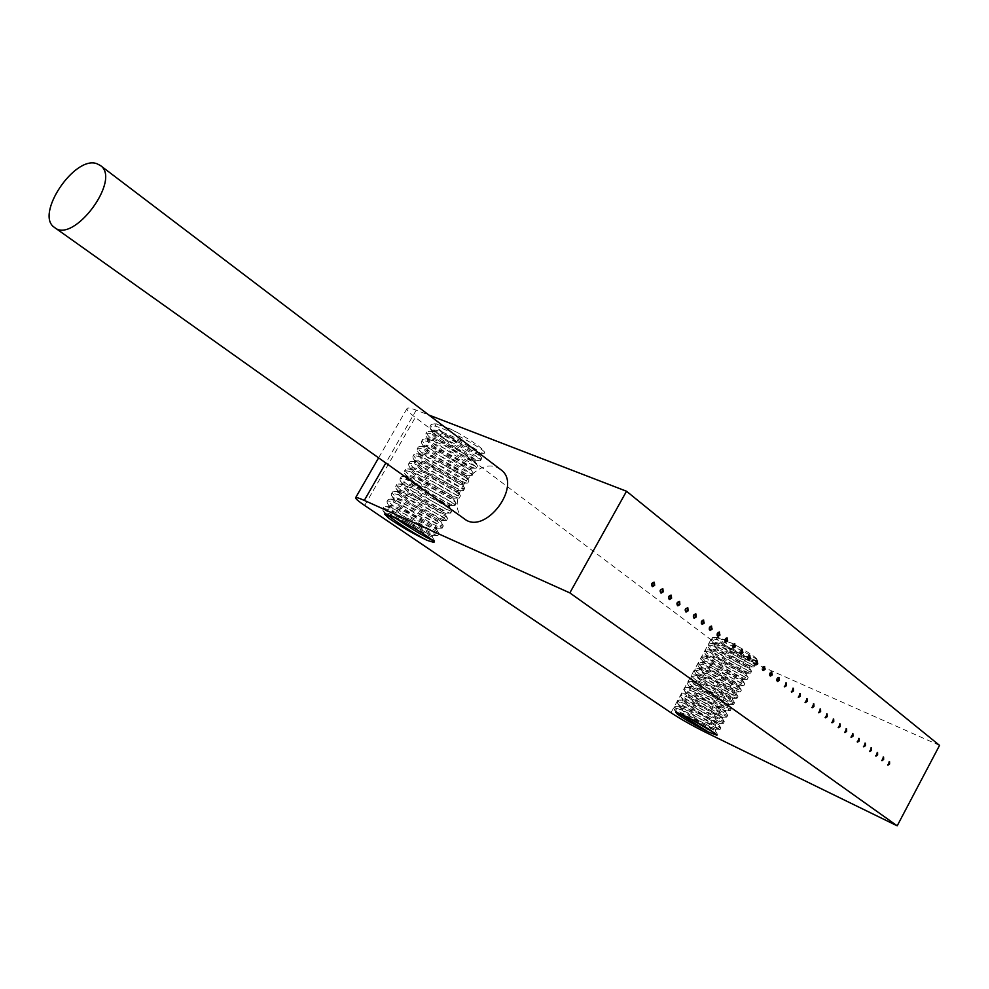 <?xml version="1.0" encoding="UTF-8"?>
<svg xmlns="http://www.w3.org/2000/svg" width="989" height="989" viewBox="0 0 989 989"><rect width="100%" height="100%" fill="white"/><g stroke="black" fill="none" stroke-linecap="round" stroke-linejoin="round"><path stroke-width="0.74" stroke-dasharray="4.95 3.71" d="M939.55 745.385L745.273 659.144C731.885 652.95 720.425 646.46 710.893 639.66L415.306 417.445C409.075 412.71 406.331 409.706 407.072 408.432C407.913 407.567 410.967 408.136 416.233 410.138L428.843 415.009M450.403 437.361C443.591 433.046 439.029 429.609 436.742 427.038C434.579 424.788 434.591 423.749 436.779 423.91C440.773 424.491 447.72 427.409 457.623 432.675C475.511 442.973 484.561 449.81 484.758 453.172L483.473 453.321C476.265 451.886 465.25 446.571 450.403 437.361C464.237 446.62 473.818 451.924 479.121 453.283L479.752 453.209C483.374 451.652 435.073 425.455 432.564 430.87L432.91 433.034C436.866 440.513 470.517 460.726 474.93 460.738L475.511 460.676C479.047 459.23 430.709 433.046 428.274 438.337L428.608 440.402C432.49 447.77 466.499 468.18 470.715 468.193L471.259 468.143C474.732 466.833 426.358 440.637 423.997 445.816L424.306 447.782C428.113 455.027 462.469 475.647 466.511 475.66L467.006 475.61C470.405 474.436 421.994 448.24 419.707 453.296L420.004 455.175C423.737 462.296 458.439 483.114 462.296 483.127L462.741 483.102C466.079 482.051 417.618 455.855 415.405 460.775L415.689 462.58C419.348 469.565 454.396 490.593 458.068 490.606L458.476 490.593C461.739 489.666 413.254 463.482 411.103 468.279L411.375 469.985C414.947 476.834 450.366 498.085 453.84 498.097L454.211 498.085C457.4 497.294 408.865 471.11 406.8 475.783L407.06 477.403C410.559 484.116 446.323 505.577 449.599 505.602L449.933 505.589C453.061 504.934 404.501 478.75 402.498 483.3L402.733 484.845C406.145 491.409 442.281 513.081 445.359 513.106L445.656 513.106C448.697 512.562 400.1 486.403 398.184 490.816L398.406 492.275C401.744 498.703 438.238 520.597 441.106 520.622L441.378 520.634C444.345 520.226 395.711 494.055 393.869 498.345L394.079 499.729C397.331 506.009 434.183 528.114 436.854 528.151L437.089 528.163C439.994 527.879 391.323 501.72 389.542 505.886L389.74 507.196C392.905 513.316 430.128 535.642 432.601 535.679L432.799 535.704C435.617 535.543 386.922 509.384 385.216 513.427L385.401 514.663M385.772 514.243L386.069 514.255C393.857 514.54 432.502 535.556 432.168 536.718L432.156 536.817C431.6 538.214 384.993 509.928 388.9 506.998L390.47 506.689C398.419 506.961 436.681 527.792 436.458 529.152L436.458 529.276C435.803 530.809 389.233 502.523 393.226 499.457L394.871 499.136C402.98 499.396 440.847 520.053 440.735 521.599L440.735 521.747C440.031 523.404 393.486 495.118 397.541 491.929L399.272 491.582C407.542 491.83 445.013 512.314 445.025 514.057L445.025 514.218C444.234 516.011 397.726 487.725 401.855 484.412L403.673 484.029C412.079 484.276 449.179 504.588 449.29 506.504L449.303 506.702C448.437 508.63 401.954 480.333 406.17 476.896L408.061 476.5C416.629 476.735 453.333 496.861 453.568 498.963L453.58 499.198C452.641 501.25 406.195 472.965 410.472 469.392L412.45 468.971C421.153 469.206 457.487 489.147 457.833 491.434L457.845 491.694C456.831 493.87 410.423 465.584 414.774 461.888L416.839 461.443C425.69 461.678 461.64 481.445 462.086 483.905L462.11 484.202C461.035 486.514 414.651 458.216 419.064 454.396L421.215 453.926C430.215 454.161 465.782 473.743 466.351 476.389L466.375 476.723C465.213 479.158 418.866 450.86 423.354 446.917L425.604 446.422C434.727 446.645 469.923 466.066 470.603 468.873L470.628 469.243C469.404 471.802 423.082 443.505 427.644 439.437L429.98 438.918C439.24 439.153 474.052 458.377 474.844 461.356L474.881 461.776C473.583 464.471 427.297 436.174 431.933 431.97L434.369 431.427C443.74 431.649 478.194 450.712 479.084 453.852L479.133 454.31C478.243 456.683 441.873 435.58 436.742 427.038M677.885 712.871C686.403 714.787 716.024 730.512 715.257 730.723C714.8 731.403 675.759 708.421 678.973 706.505L680.036 706.319C686.119 706.505 719.411 723.985 718.682 724.405L718.657 724.43C718.187 725.184 679.146 702.227 682.41 700.212L683.51 700.027C689.716 700.2 722.736 717.532 722.094 718.088L722.081 718.125C721.55 718.966 682.534 696.033 685.834 693.932L686.996 693.722C693.314 693.895 726.062 711.079 725.518 711.771L725.493 711.82C724.925 712.76 685.909 689.84 689.259 687.664L690.47 687.429C696.899 687.59 729.388 704.638 728.93 705.466L728.905 705.528C728.287 706.554 689.284 683.671 692.683 681.384L693.944 681.149C700.484 681.297 732.713 698.197 732.342 699.161L732.33 699.235C731.65 700.348 692.659 677.49 696.108 675.128L697.418 674.869C704.069 675.005 736.039 691.768 735.742 692.869L735.729 692.955C735.012 694.154 696.033 671.321 699.52 668.861L700.892 668.589C707.654 668.725 739.352 685.34 739.154 686.564L739.142 686.675C738.363 687.961 699.396 665.152 702.932 662.605L704.353 662.321C711.227 662.445 742.677 678.924 742.554 680.271L742.541 680.407C741.725 681.78 702.759 658.983 706.344 656.362L707.827 656.053C714.8 656.164 745.978 672.508 745.953 673.991L745.941 674.139C745.076 675.598 706.121 652.839 709.756 650.119L711.289 649.798C718.373 649.897 749.291 666.104 749.341 667.711L749.341 667.872C748.426 669.429 709.472 646.67 713.156 643.876L714.75 643.542C721.933 643.641 752.604 659.7 752.74 661.431L752.728 661.616C752.048 663.137 717.754 643.604 716.506 638.498L717.05 637.299C720.882 637.992 727.953 641.082 738.251 646.596C751.146 653.927 757.562 658.538 757.487 660.417L756.61 660.59C749.39 658.649 739.129 653.63 725.827 645.557L716.506 638.498M725.827 645.557C738.87 654.1 747.894 659.144 752.913 660.701L753.235 660.689C755.992 660.009 715.467 639.129 713.662 642.961L713.848 644.272C716.642 649.686 746.646 666.945 749.551 666.957L749.835 666.945C752.555 666.351 712.018 645.458 710.263 649.192L710.436 650.465C713.156 655.769 743.407 673.2 746.176 673.212L746.448 673.212C749.106 672.705 708.557 651.788 706.851 655.435L707.011 656.647C709.682 661.864 740.168 679.455 742.801 679.468L743.048 679.48C745.657 679.06 705.108 658.118 703.439 661.69L703.599 662.853C706.195 667.971 736.929 685.711 739.413 685.748L739.636 685.748C742.207 685.426 701.646 664.46 700.027 667.946L700.175 669.046C702.709 674.065 733.677 691.979 736.039 692.016L736.236 692.028C738.758 691.793 698.185 670.802 696.615 674.201L696.751 675.252C699.223 680.185 730.438 698.246 732.651 698.296L732.824 698.308C735.297 698.16 694.723 677.156 693.19 680.469L693.326 681.47C695.737 686.292 727.187 704.527 729.252 704.588L729.412 704.601C731.835 704.539 691.249 683.51 689.766 686.737L689.889 687.689C692.238 692.411 723.936 710.819 725.864 710.881L726 710.893C728.386 710.93 687.775 689.877 686.341 693.005L686.453 693.919C688.74 698.531 720.684 717.099 722.465 717.173L722.588 717.198C724.912 717.309 684.301 696.244 682.917 699.285L683.028 700.163C685.241 704.663 717.421 723.392 719.052 723.478L719.164 723.503C721.451 723.713 680.815 702.61 679.48 705.577L679.579 706.406C681.742 710.794 714.169 729.697 715.653 729.783L715.739 729.808C717.977 730.117 677.341 708.989 676.056 711.87L676.142 712.649M386.823 514.441L382.879 510.386L382.681 509.063C384.536 504.501 441.292 535.272 437.818 535.679L437.509 535.667C434.097 535.605 390.742 509.78 387.231 502.931L387.008 501.522C388.961 496.812 445.668 527.594 442.108 528.138L441.762 528.138C438.102 528.077 395.18 502.511 391.557 495.477L391.335 493.981C393.362 489.135 450.044 519.905 446.385 520.622L446.002 520.622C442.108 520.56 399.605 495.242 395.897 488.034L395.649 486.464C397.776 481.458 454.396 512.24 450.663 513.093L450.242 513.118C446.113 513.056 404.031 487.973 400.224 480.617L399.964 478.936C402.177 473.793 458.76 504.575 454.94 505.589L454.47 505.614C450.106 505.552 408.457 480.728 404.55 473.187L404.278 471.432C406.566 466.128 463.112 496.911 459.217 498.085L458.686 498.11C454.112 498.06 412.87 473.471 408.877 465.782L408.581 463.928C410.967 458.476 467.463 489.283 463.482 490.581L462.901 490.631C458.092 490.581 417.271 466.239 413.192 458.377L412.883 456.436C415.343 450.836 471.802 481.631 467.735 483.089L467.105 483.151C462.086 483.102 421.673 459.007 417.506 450.996L417.185 448.944C419.719 443.208 476.142 474.003 472 475.61L471.308 475.684C466.066 475.635 426.074 451.775 421.809 443.616L421.475 441.465C424.108 435.58 480.481 466.388 476.241 468.143L475.499 468.217C470.059 468.168 430.462 444.556 426.111 436.248L425.764 433.998C428.472 427.965 484.808 458.772 480.493 460.676L479.69 460.775C474.04 460.726 434.851 437.336 430.413 428.892L430.042 426.531C432.848 420.35 489.135 451.169 484.734 453.222L484.647 453.283M457.623 432.675C446.941 427.421 439.054 424.491 433.948 423.873L431.216 424.479C425.913 429.3 479.937 462.061 481.655 458.624L481.606 458.006C480.382 454.05 440.056 431.612 429.56 431.365L426.939 431.933C421.71 436.606 475.783 469.379 477.415 466.091L477.366 465.522C476.265 461.764 435.506 439.116 425.171 438.869L422.649 439.413C417.506 443.937 471.605 476.698 473.162 473.558L473.125 473.051C472.149 469.478 430.957 446.62 420.77 446.373L418.359 446.892C413.291 451.268 467.451 484.029 468.91 481.037L468.873 480.58C468.032 477.217 426.383 454.136 416.369 453.889L414.07 454.371C409.087 458.599 463.26 491.36 464.657 488.529L464.62 488.109C463.903 484.944 421.821 461.653 411.968 461.406L409.767 461.863C404.872 465.955 459.094 498.703 460.38 496.021L460.355 495.65C459.774 492.683 417.247 469.194 407.567 468.934L405.465 469.367C400.644 473.298 454.903 506.059 456.114 503.525L456.09 503.203C455.645 500.446 412.66 476.735 403.166 476.475L401.151 476.871C396.428 480.666 450.712 513.415 451.849 511.029L451.825 510.744C451.503 508.198 408.086 484.276 398.752 484.017L396.836 484.387C392.188 488.034 446.534 520.795 447.56 518.545L447.56 518.298C447.362 515.974 403.487 491.83 394.339 491.558L392.522 491.916C387.96 495.402 442.33 528.163 443.282 526.074L443.282 525.864C443.22 523.75 398.888 499.396 389.938 499.124L388.195 499.445C383.72 502.795 438.127 535.543 438.992 533.603L438.992 533.43C439.067 531.538 394.29 506.974 385.512 506.677L383.868 506.986C383.25 508.445 387.082 512.129 395.377 518.051M432.601 540.439L434.703 540.995L421.944 532.886M678.058 712.921L673.892 708.297C675.289 705.07 722.65 729.907 719.905 729.746L719.757 729.721C717.581 729.598 679.777 707.741 677.428 702.882L677.329 702.005C678.775 698.679 726.124 723.491 723.33 723.429L723.157 723.416C720.808 723.305 683.288 701.634 680.865 696.639L680.753 695.724C682.262 692.288 729.598 717.074 726.742 717.124L726.556 717.112C724.022 717.013 686.799 695.527 684.301 690.421L684.178 689.444C685.748 685.909 733.072 710.671 730.166 710.831L729.944 710.807C727.249 710.72 690.31 689.432 687.738 684.19L687.615 683.176C689.222 679.542 736.533 704.267 733.578 704.527L733.331 704.527C730.463 704.44 693.808 683.337 691.163 677.984L691.027 676.909C692.708 673.175 739.995 697.875 736.978 698.246L736.718 698.234C733.69 698.16 697.319 677.255 694.599 671.778L694.451 670.641C696.182 666.809 743.456 691.484 740.39 691.954L740.093 691.954C736.904 691.892 700.818 671.172 698.024 665.572L697.863 664.385C699.656 660.454 746.918 685.105 743.79 685.674L743.468 685.686C740.118 685.624 704.304 665.09 701.448 659.379L701.275 658.142C703.117 654.1 750.379 678.738 747.202 679.406L746.843 679.418C743.332 679.369 707.803 659.02 704.86 653.197L704.687 651.899C706.579 647.758 753.828 672.359 750.602 673.138L750.206 673.15C746.534 673.113 711.289 652.95 708.285 647.016L708.099 645.656C710.053 641.428 757.277 665.993 753.989 666.87L753.569 666.895C749.749 666.858 714.775 646.88 711.697 640.835L711.499 639.413C713.502 635.086 760.726 659.626 757.389 660.615L756.61 660.59M738.251 646.596C727.175 641.119 719.164 638.041 714.206 637.336L712.439 637.707C708.211 640.872 753.692 667.204 754.928 665.152L754.928 664.892C754.595 662.618 718.706 643.691 710.732 643.592L709.039 643.938C704.873 647.016 750.367 673.361 751.529 671.42L751.529 671.185C751.294 669.046 715.121 649.958 707.259 649.847L705.627 650.181C701.51 653.148 747.016 679.53 748.129 677.688L748.141 677.477C748.005 675.487 711.511 656.226 703.785 656.115L702.215 656.424C698.16 659.292 743.666 685.686 744.729 683.955L744.742 683.77C744.705 681.928 707.914 662.506 700.311 662.383L698.803 662.667C694.797 665.436 740.328 691.867 741.33 690.235L741.342 690.075C741.404 688.381 704.304 668.787 696.837 668.651L695.391 668.923C691.435 671.58 736.978 698.049 737.918 696.516L737.93 696.38C738.091 694.822 700.694 675.067 693.351 674.931L691.966 675.178C688.072 677.749 733.628 704.23 734.518 702.796L734.53 702.684C734.79 701.288 697.084 681.359 689.877 681.211L688.554 681.446C684.709 683.906 730.265 710.423 731.106 709.101L731.118 708.989C731.477 707.753 693.462 687.664 686.391 687.491L685.13 687.714C681.334 690.075 726.903 716.617 727.681 715.393L727.706 715.307C728.164 714.231 689.84 693.957 682.904 693.784L681.693 693.994C677.972 696.256 723.552 722.823 724.269 721.698L724.282 721.624C724.85 720.709 686.218 700.274 679.418 700.088L678.269 700.274C674.585 702.425 720.177 729.017 720.845 728.003L720.87 727.953C721.525 727.187 682.583 706.579 675.932 706.381L674.832 706.566C674.461 707.877 678.788 711.487 687.837 717.384M715.331 733.43L709.793 729.672M881.706 760.417L883.239 757.018M875.685 755.856L877.231 752.431M863.459 746.584L865.016 743.122M850.96 737.114L852.543 733.603M838.215 727.447L839.809 723.886M825.185 717.569L826.792 713.971M811.87 707.481L813.502 703.822M798.259 697.158L799.903 693.462M784.339 686.613L786.008 682.855M770.11 675.821L769.232 675.042L769.454 673.311L770.555 671.927L771.791 672.013M755.559 664.781L754.656 664.002L754.879 662.247L756.004 660.837L757.253 660.936M740.662 653.494L739.76 652.691L739.97 650.91L741.095 649.501L742.38 649.588M725.432 641.948L724.492 641.132L724.702 639.327L725.852 637.893L727.162 637.979M709.83 630.117L708.878 629.288L709.076 627.459L710.25 626.012L711.573 626.099M693.858 618.001L693.524 617.94C692.411 615.875 692.992 614.453 695.279 613.699L695.613 613.922M677.49 605.602L677.156 605.54C676.006 603.438 676.6 602.004 678.924 601.238L679.27 601.46M660.726 592.881L660.392 592.819C659.206 590.693 659.799 589.246 662.173 588.467L662.519 588.69M652.184 586.415L651.862 586.353C650.651 584.202 651.244 582.744 653.642 581.965L653.989 582.187M669.157 599.285L668.824 599.223C667.662 597.109 668.255 595.662 670.604 594.884L670.95 595.118M685.723 611.832L685.389 611.771C684.264 609.694 684.845 608.272 687.157 607.506L687.491 607.728M701.881 624.096L700.929 623.255L701.127 621.426L702.301 619.967L703.649 620.041M717.668 636.063L716.741 635.247L716.938 633.43L718.101 631.983L719.411 632.07M733.096 647.758L732.169 646.942L732.379 645.149L733.517 643.728L734.815 643.814M748.154 659.169L747.251 658.377L747.461 656.609L748.586 655.2L749.86 655.287M762.878 670.332L761.987 669.553L762.21 667.81L763.323 666.413L764.571 666.512M777.267 681.248L776.39 680.481L776.612 678.751L777.713 677.378L778.936 677.465M791.336 691.917L792.993 688.183M805.095 702.351L806.74 698.667M818.558 712.55L820.178 708.928M831.737 722.539L833.344 718.954M844.618 732.305L846.213 728.769M857.24 741.874L858.811 738.387M869.603 751.244L871.161 747.795M887.665 764.942L889.198 761.555M500.422 469.379L497.121 467.562C474.263 456.844 443.22 504.736 464.088 518.632M416.233 410.138L385.821 463M705.553 732.293L745.273 659.144M710.893 639.66L670.975 712.748M364.657 505.49L415.306 417.445M432.564 430.87L431.933 431.97M428.274 438.337L427.644 439.437M423.997 445.816L423.354 446.917M419.707 453.296L419.064 454.396M415.405 460.775L414.774 461.888M411.103 468.279L410.472 469.379M406.8 475.783L406.17 476.896M402.498 483.3L401.855 484.4M398.184 490.816L397.541 491.929M393.869 498.345L393.226 499.457M389.542 505.874L388.9 506.998M385.216 513.427L384.733 514.255M479.752 453.209L479.133 454.31M475.511 460.676L474.881 461.776M471.259 468.143L470.628 469.243M467.006 475.61L466.375 476.723M462.741 483.102L462.11 484.202M458.476 490.593L457.845 491.694M454.211 498.085L453.58 499.198M449.933 505.589L449.303 506.702M445.656 513.106L445.025 514.218M441.378 520.634L440.748 521.747M437.089 528.163L436.458 529.276M432.799 535.704L432.168 536.817M713.662 642.961L713.156 643.876M710.25 649.192L709.756 650.119M706.851 655.435L706.344 656.362M703.439 661.69L702.932 662.605M700.027 667.946L699.52 668.861M696.615 674.201L696.108 675.128M693.19 680.469L692.683 681.384M689.766 686.737L689.259 687.664M686.341 693.005L685.834 693.932M682.917 699.285L682.41 700.212M679.48 705.577L678.973 706.505M753.235 660.689L752.728 661.616M749.835 666.945L749.341 667.872M746.448 673.212L745.941 674.139M743.048 679.48L742.541 680.407M739.636 685.748L739.142 686.675M736.236 692.028L735.729 692.955M732.824 698.308L732.33 699.235M729.412 704.601L728.918 705.528M726 710.893L725.493 711.82M722.588 717.198L722.081 718.125M719.164 723.503L718.657 724.43M715.739 729.808L715.232 730.747L717.445 734.283M431.216 424.479L430.042 426.531M426.939 431.933L425.752 433.986M422.649 439.413L421.475 441.465M418.359 446.88L417.173 448.944M414.057 454.371L412.883 456.436M409.767 461.863L408.581 463.928M405.453 469.367L404.278 471.432M401.151 476.871L399.964 478.936M396.836 484.387L395.649 486.452M392.522 491.916L391.335 493.981M388.195 499.445L387.008 501.522M383.868 506.986L382.681 509.063M481.668 458.624L480.493 460.676M477.415 466.091L476.253 468.143M473.162 473.558L472 475.61M468.91 481.037L467.735 483.089M464.657 488.529L463.482 490.581M460.392 496.021L459.217 498.085M456.114 503.525L454.94 505.589M451.849 511.029L450.675 513.093M447.572 518.545L446.385 520.622M443.282 526.074L442.108 528.138M439.005 533.603L437.818 535.679M434.703 541.144L434.047 542.306M483.473 453.321L479.121 453.283M382.879 510.386L385.104 514.156M437.509 535.679L432.601 535.679M387.218 502.931L389.74 507.196M441.762 528.138L436.866 528.151M391.557 495.477L394.079 499.729M446.002 520.622L441.119 520.622M395.897 488.034L398.406 492.287M450.242 513.118L445.359 513.106M400.224 480.605L402.733 484.845M454.47 505.614L449.612 505.602M404.55 473.187L407.06 477.415M458.686 498.11L453.84 498.097M408.865 465.782L411.375 469.985M462.901 490.631L458.068 490.606M413.192 458.377L415.689 462.58M467.105 483.151L462.296 483.127M417.506 450.996L420.004 455.175M471.308 475.684L466.511 475.66M421.809 443.616L424.306 447.782M475.499 468.23L470.727 468.193M426.111 436.248L428.608 440.402M479.69 460.775L474.93 460.738M430.413 428.892L432.91 433.034M433.948 423.873L436.779 423.91M481.606 458.006L479.084 453.852M429.56 431.365L434.369 431.427M477.366 465.535L474.844 461.369M425.171 438.856L429.992 438.918M473.125 473.051L470.603 468.873M420.77 446.373L425.616 446.422M468.873 480.58L466.351 476.389M416.369 453.877L421.227 453.926M464.62 488.121L462.098 483.905M411.968 461.406L416.839 461.443M460.367 495.65L457.833 491.434M407.567 468.934L412.45 468.971M456.102 503.203L453.568 498.975M403.166 476.463L408.061 476.5M451.825 510.744L449.303 506.504M398.752 484.017L403.673 484.029M447.56 518.31L445.025 514.057M394.339 491.558L399.272 491.582M443.282 525.864L440.748 521.599M389.926 499.124L394.871 499.136M438.992 533.43L436.458 529.152M385.512 506.677L390.47 506.689M434.715 540.995L432.168 536.718M712.439 637.707L711.499 639.413M709.026 643.938L708.099 645.656M705.627 650.181L704.687 651.887M702.215 656.424L701.275 658.142M698.803 662.667L697.863 664.385M695.391 668.923L694.451 670.641M691.966 675.178L691.027 676.909M688.542 681.446L687.602 683.176M685.13 687.714L684.178 689.444M681.693 693.994L680.753 695.724M678.269 700.274L677.317 702.005M674.832 706.566L673.892 708.285M754.928 665.152L753.989 666.883M751.529 671.42L750.602 673.138M748.129 677.688L747.202 679.406M744.729 683.955L743.802 685.686M741.33 690.235L740.39 691.954M737.918 696.516L736.99 698.246M734.518 702.808L733.578 704.527M731.106 709.101L730.166 710.831M727.681 715.393L726.754 717.124M724.269 721.698L723.33 723.429M720.845 728.003L719.905 729.746M717.421 734.32L717 735.111M673.979 709.113L675.957 712.34M719.757 729.721L715.653 729.783M677.428 702.87L679.579 706.406M723.157 723.416L719.065 723.478M680.865 696.639L683.028 700.163M726.556 717.112L722.465 717.173M684.301 690.421L686.453 693.919M729.944 710.819L725.864 710.881M687.738 684.19L689.889 687.701M733.331 704.527L729.264 704.588M691.163 677.984L693.326 681.47M736.718 698.234L732.651 698.296M694.599 671.778L696.751 675.264M740.093 691.954L736.039 692.016M698.024 665.572L700.175 669.046M743.468 685.686L739.426 685.748M701.448 659.379L703.599 662.853M746.843 679.418L742.801 679.48M704.86 653.197L707.011 656.647M750.206 673.15L746.176 673.212M708.285 647.016L710.436 650.465M753.569 666.895L749.551 666.957M711.697 640.847L713.848 644.284M756.931 660.652L752.913 660.701M714.206 637.336L717.05 637.299M754.928 664.892L752.74 661.431M710.732 643.592L714.763 643.542M751.529 671.185L749.353 667.711M707.259 649.847L711.301 649.798M748.141 677.477L745.953 673.991M703.785 656.115L707.827 656.053M744.742 683.77L742.554 680.284M700.311 662.37L704.366 662.321M741.342 690.075L739.154 686.564M696.837 668.651L700.892 668.589M737.942 696.38L735.742 692.869M693.351 674.931L697.418 674.869M734.53 702.684L732.342 699.161M689.877 681.211L693.944 681.149M731.118 708.989L728.93 705.466M686.391 687.491L690.47 687.429M727.706 715.307L725.518 711.771M682.904 693.784L686.996 693.722M724.294 721.624L722.094 718.088M679.418 700.076L683.51 700.014M720.87 727.953L718.682 724.405M675.932 706.381L680.036 706.319M407.072 408.432L378.602 457.858M881.36 760.38L881.99 760.677M882.954 756.758L883.585 757.055M875.339 755.819L875.97 756.115M876.934 752.172L877.564 752.468M863.113 746.547L863.743 746.843M864.72 742.863L865.363 743.159M850.627 737.077L851.269 737.374M852.246 733.356L852.889 733.64M837.868 727.409L838.511 727.706M839.513 723.639L840.143 723.936M824.838 717.532L825.481 717.816M826.495 713.724L827.138 714.009M811.524 707.432L812.179 707.728M813.193 703.575L813.836 703.871M797.913 697.109L798.568 697.406M799.594 693.215L800.237 693.499M784.005 686.564L784.66 686.848M785.686 682.62L786.342 682.904M769.776 675.771L770.431 676.068M771.469 671.778L772.125 672.075M755.225 664.732L755.88 665.028M756.931 660.689L757.586 660.986M740.328 653.445L740.996 653.729M742.059 649.353L742.714 649.649M725.098 641.886L725.753 642.182M726.828 637.744L727.496 638.041M709.496 630.055L710.164 630.352M711.239 625.864L711.907 626.148M693.524 617.94L694.191 618.236M695.279 613.699L695.947 613.984M677.156 605.54L677.836 605.824M678.924 601.238L679.604 601.522M660.392 592.819L661.072 593.116M662.173 588.467L662.853 588.752M651.862 586.353L652.542 586.638M653.642 581.965L654.322 582.249M668.824 599.223L669.504 599.507M670.604 594.884L671.284 595.18M685.389 611.771L686.057 612.067M687.157 607.506L687.825 607.79M701.56 624.034L702.227 624.331M703.303 619.819L703.97 620.103M717.334 636.001L718.002 636.298M719.077 631.835L719.745 632.132M732.762 647.696L733.418 647.993M734.481 643.579L735.148 643.876M747.82 659.119L748.475 659.416M749.538 655.052L750.194 655.348M762.544 670.282L763.199 670.579M764.25 666.265L764.905 666.561M776.934 681.198L777.589 681.483M778.627 677.23L779.27 677.514M791.002 691.867L791.645 692.152M792.684 687.948L793.326 688.233M804.762 702.301L805.405 702.586M806.431 698.419L807.073 698.716M818.224 712.5L818.867 712.797M819.881 708.68L820.524 708.965M831.39 722.489L832.033 722.786M833.035 718.706L833.678 719.003M844.285 732.268L844.927 732.565M845.916 728.522L846.547 728.819M856.907 741.837L857.537 742.133M858.514 738.14L859.157 738.424M869.257 751.207L869.887 751.504M870.864 747.548L871.494 747.832M887.318 764.905L887.949 765.189M888.901 761.295L889.531 761.592M54.321 227.322L54.939 227.767"/><path stroke-width="1.48" d="M428.843 415.009L626.519 491.249L569.837 592.893L897.196 825.827L705.553 732.293C692.312 725.679 680.778 719.164 670.975 712.748L364.657 505.49C358.191 501.077 355.187 498.481 355.644 497.677C356.263 497.195 359.143 498.11 364.298 500.409L569.837 592.893M889.581 764.027L889.531 761.592L887.949 765.189L889.581 764.027M871.556 750.33L871.494 747.832L869.887 751.504L871.556 750.33M859.231 740.946L859.157 738.424L857.537 742.133L859.231 740.946M846.646 731.378L846.547 728.819L844.927 732.565L846.646 731.378M833.776 721.599L833.678 719.003L832.033 722.786L833.776 721.599M820.635 711.598L820.524 708.965L818.867 712.797L820.635 711.598M807.209 701.386L807.073 698.716L805.405 702.586L807.209 701.386M793.475 690.952L793.326 688.233L791.645 692.152L793.475 690.952M779.443 680.271L778.689 677.514L777.045 680.766L777.589 681.483L779.443 680.271M765.078 669.355L764.299 666.561L762.643 669.85L763.199 670.579L765.078 669.355M750.391 658.179L749.588 655.336L747.907 658.674L748.475 659.416L750.391 658.179M735.371 646.757L734.518 643.864L732.837 647.239L733.418 647.993L735.371 646.757M719.98 635.049L719.102 632.119L717.829 633.269L717.396 635.531L718.002 636.298L719.98 635.049M704.23 623.082L703.327 620.091L702.017 621.253L701.597 623.552L702.227 624.331L704.23 623.082M688.109 610.806L687.825 607.79C685.513 608.556 684.932 609.978 686.057 612.067L688.109 610.806M671.58 598.246L671.284 595.18C668.923 595.947 668.329 597.393 669.504 599.507L671.58 598.246M654.656 585.377L654.322 582.249C651.924 583.028 651.331 584.499 652.542 586.638L654.656 585.377M663.174 591.855L662.853 588.752C660.479 589.531 659.886 590.977 661.072 593.116L663.174 591.855M679.888 604.563L679.604 601.522C677.267 602.289 676.686 603.723 677.836 605.824L679.888 604.563M696.219 616.988L695.947 613.984C693.66 614.75 693.079 616.159 694.191 618.236L696.219 616.988M712.154 629.103L711.264 626.148L709.966 627.298L709.546 629.585L710.164 630.352L712.154 629.103M727.719 640.934L726.866 638.029L725.592 639.166L725.16 641.416L725.753 642.182L727.719 640.934M742.924 652.505L742.096 649.637L740.415 652.987L740.996 653.729L742.924 652.505M757.784 663.804L756.981 660.986L755.324 664.287L755.88 665.028L757.784 663.804M772.298 674.844L771.531 672.063L769.887 675.339L770.431 676.068L772.298 674.844M786.502 685.637L786.342 682.904L784.66 686.848L786.502 685.637M800.385 696.194L800.237 693.499L798.568 697.406L800.385 696.194M813.959 706.517L813.836 703.871L812.179 707.728L813.959 706.517M827.249 716.629L827.138 714.009L825.481 717.816L827.249 716.629M840.242 726.507L840.143 723.936L838.511 727.706L840.242 726.507M852.975 736.187L852.889 733.64L851.269 737.374L852.975 736.187M865.424 745.669L865.363 743.159L863.743 746.843L865.424 745.669M877.626 754.941L877.564 752.468L875.97 756.115L877.626 754.941M883.634 759.515L883.585 757.055L881.99 760.677L883.634 759.515M626.519 491.249L939.55 745.385L897.196 825.827M385.104 514.156L388.862 518.261L384.733 514.255L385.97 514.255C393.14 516.456 405.131 522.662 421.944 532.886C430.413 538.337 434.418 541.515 433.986 542.429L427.186 540.39C412.87 533.528 400.1 526.148 388.862 518.261M677.576 714.243L675.771 712.389L677.885 712.871C685.896 716.085 696.528 721.686 709.793 729.672L716.938 735.223L708.569 732.07C695.255 725.394 684.92 719.448 677.576 714.243L675.957 712.34M427.186 540.39C412.87 532.774 399.42 524.121 386.823 514.441M395.377 518.051C411.127 528.719 423.539 536.174 432.601 540.439M708.569 732.07L678.058 712.921M687.837 717.384L715.331 733.43M883.239 757.018L883.004 759.218L881.706 760.417M877.231 752.431L876.996 754.656L875.685 755.856M865.016 743.122L864.794 745.372L863.459 746.584M852.543 733.603L852.333 735.903L850.96 737.114M839.809 723.886L839.612 726.223L838.215 727.447M826.792 713.971L826.606 716.333L825.185 717.569M813.502 703.822L813.317 706.233L811.87 707.481M799.903 693.462L799.73 695.91L798.259 697.158M786.008 682.855L785.847 685.352L784.339 686.613M771.791 672.013L771.643 674.547L770.11 675.821M757.253 660.936L757.129 663.508L755.559 664.781M742.38 649.588L742.269 652.208L740.662 653.494M727.162 637.979L727.051 640.649L725.432 641.948M711.573 626.099L711.487 628.806L709.83 630.117M695.613 613.922L695.551 616.691L693.858 618.001M679.27 601.46L679.22 604.279L677.49 605.602M662.519 588.69L662.494 591.558L660.726 592.881M653.989 582.187L653.976 585.08L652.184 586.415M670.95 595.118L670.913 597.962L669.157 599.285M687.491 607.728L687.429 610.522L685.723 611.832M703.649 620.041L703.562 622.786L701.881 624.096M719.411 632.07L719.312 634.765L717.668 636.063M734.815 643.814L734.703 646.46L733.096 647.758M749.86 655.287L749.736 657.895L748.154 659.169M764.571 666.512L764.423 669.059L762.878 670.332M778.936 677.465L778.788 679.975L777.267 681.248M792.993 688.183L792.832 690.656L791.336 691.917M806.74 698.667L806.554 701.09L805.095 702.351M820.178 708.928L819.992 711.314L818.558 712.55M833.344 718.954L833.134 721.302L831.737 722.539M846.213 728.769L846.003 731.081L844.618 732.305M858.811 738.387L858.6 740.662L857.24 741.874M871.161 747.795L870.926 750.033L869.603 751.244M889.198 761.555L888.95 763.743L887.665 764.942M96.885 163.704C74.62 155.162 34.8 214.564 54.321 227.322C73.174 244.481 121.573 179.788 100.495 165.583L96.885 163.704M54.939 227.767L464.088 518.632C484.783 536.285 523.193 485.29 500.891 469.738L500.422 469.379M385.821 463L364.298 500.409M378.602 457.858L355.644 497.677M100.495 165.583L500.891 469.738"/></g></svg>
